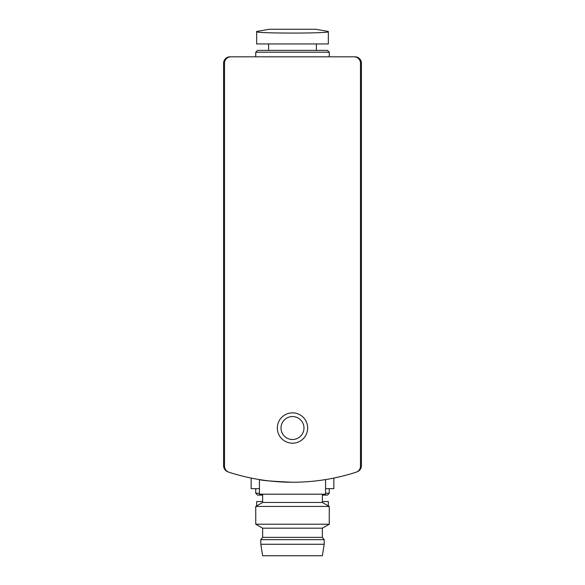 <?xml version="1.0" encoding="UTF-8"?>
<svg xmlns="http://www.w3.org/2000/svg" width="585" height="585" viewBox="0 0 585 585"><rect width="100%" height="100%" fill="white"/><g stroke="black" fill="none" stroke-linecap="round" stroke-linejoin="round"><path stroke-width="0.88" d="M357.033 471.817A6.435 6.435 0 0 0 361.413 465.726L361.413 63.246A6.435 6.435 0 0 0 354.985 56.818L230.015 56.818A6.435 6.435 0 0 0 223.587 63.246L223.587 465.726A6.435 6.435 0 0 0 227.967 471.817M256.654 31.678L256.654 31.678C254.497 33.528 330.452 33.535 328.346 31.678L328.346 43.948L256.654 43.948L256.654 31.678M256.654 505.908L256.654 501.535L262.636 501.535M328.346 505.908L328.346 501.535L322.364 501.535M230.936 56.818A6.435 6.435 0 0 0 224.508 63.246L224.508 466.113A6.435 6.435 0 0 0 228.962 472.234A206.739 206.739 0 0 0 356.038 472.234A6.435 6.435 0 0 0 360.492 466.113L360.492 63.246A6.435 6.435 0 0 0 354.064 56.818M325.582 479.576L325.582 494.186L259.418 494.186L259.418 479.576C261.415 480.468 272.434 481.36 292.478 482.245M292.5 443.189A15.159 15.159 0 0 0 305.633 420.447A15.159 15.159 0 0 0 279.367 420.447A15.159 15.159 0 0 0 292.5 443.189M260.8 544.262L262.636 555.75L322.364 555.75L324.2 544.262L324.2 539.67L260.8 539.67L260.8 544.262L324.2 544.262M260.8 539.67L262.636 537.374L322.364 537.374L324.2 539.67M262.636 537.374L262.636 528.182L322.364 528.182L329.253 524.204L329.253 506.434L255.747 506.434L255.747 524.204L329.253 524.204M262.636 528.182L255.747 524.204M255.747 506.434L262.636 502.456L322.364 502.456L329.253 506.434M262.636 502.456L262.636 494.186M292.5 439.518A11.488 11.488 0 0 0 302.445 422.29A11.488 11.488 0 0 0 282.555 422.29A11.488 11.488 0 0 0 292.5 439.518M259.418 488.672L251.155 488.672L251.155 477.974M325.582 488.672L333.845 488.672L333.845 478.062M259.418 493.265L255.747 493.265L257.583 495.107L262.636 495.107M322.364 495.107L327.417 495.107L329.253 493.265L329.253 488.672M325.582 493.265L329.253 493.265M255.747 493.265L255.747 488.672M255.747 56.818L255.747 52.219L329.253 52.219L329.253 56.818M255.747 52.219L257.583 50.383L327.417 50.383L329.253 52.219M268.61 50.383L268.61 43.948M328.346 31.473L315.732 29.25L269.268 29.25L256.654 31.473M322.364 537.374L322.364 528.182M322.364 502.456L322.364 494.186M316.39 50.383L316.39 43.948"/></g></svg>
